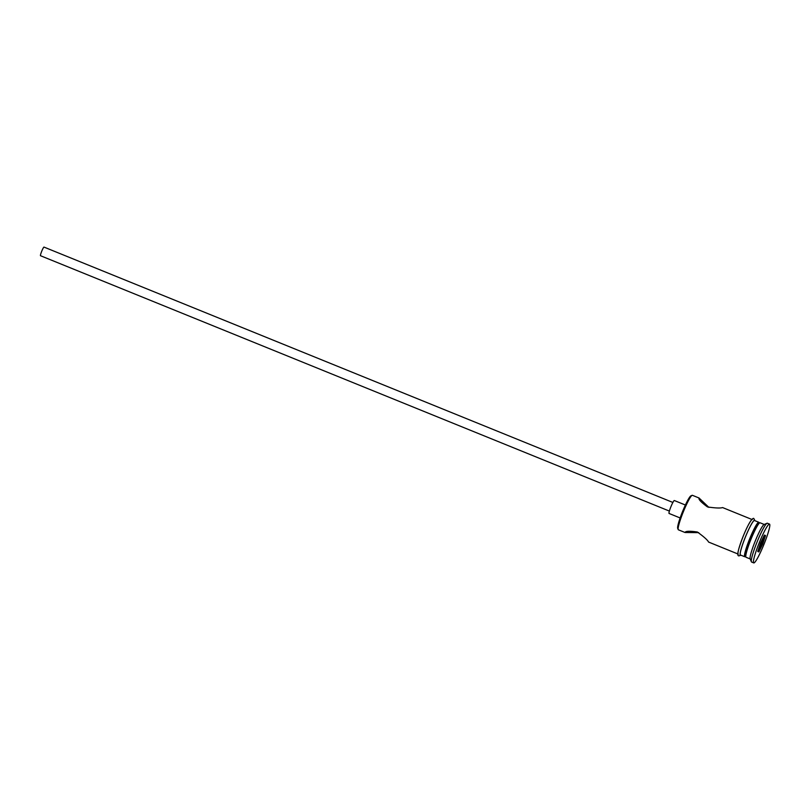 <?xml version="1.0" encoding="UTF-8"?>
<svg xmlns="http://www.w3.org/2000/svg" width="810" height="810" viewBox="0 0 810 810"><rect width="100%" height="100%" fill="white"/><g stroke="black" fill="none" stroke-linecap="round" stroke-linejoin="round"><path stroke-width="1.21" d="M678.203 529.588L677.707 528.383A17.688 2.096 -67.9 0 1 682.607 511.424A17.688 2.096 -67.9 0 1 690.92 495.841L692.115 495.335A18.62 2.207 112.1 0 0 683.356 511.728A18.62 2.207 112.1 0 0 678.203 529.588A18.62 2.207 112.1 0 0 678.395 529.811L685.037 532.504L698.696 532.636M708.932 507.425L699.04 497.998L692.408 495.305A18.62 2.207 112.1 0 0 692.115 495.335M669.374 511.069L40.5 255.717A4.657 0.547 -67.9 0 1 41.745 251.191A4.657 0.547 -67.9 0 1 44.003 247.09L672.877 502.453M680.137 517.954L669.07 513.459A6.986 0.83 -67.9 0 1 670.933 506.685A6.986 0.83 -67.9 0 1 674.325 500.529L685.392 505.015M764.225 524.465L760.063 522.784A18.62 2.207 112.1 0 0 759.77 522.804L757.978 523.574A17.223 2.035 112.1 0 0 749.878 538.741A17.223 2.035 112.1 0 0 745.109 555.255L745.858 557.057A18.62 2.207 112.1 0 0 746.05 557.28L750.212 558.971M759.77 522.804A18.62 2.207 112.1 0 0 751.012 539.197A18.62 2.207 112.1 0 0 745.858 557.057M769.5 524.1L767.364 523.23A20.949 2.481 112.1 0 0 767.029 523.26L764.053 524.546A18.62 2.207 112.1 0 0 755.295 540.938A18.62 2.207 112.1 0 0 750.141 558.799L751.386 561.796A20.949 2.481 112.1 0 0 751.599 562.039L753.745 562.909A20.949 2.481 112.1 0 0 763.921 544.442A20.949 2.481 112.1 0 0 769.5 524.1A20.949 2.481 112.1 0 0 759.324 542.568A20.949 2.481 112.1 0 0 753.745 562.909M767.029 523.26A20.949 2.481 112.1 0 0 757.178 541.708A20.949 2.481 112.1 0 0 751.386 561.796M737.869 553.959L708.588 542.062C707.586 540.047 703.829 536.686 697.319 531.988C689.523 530.884 685.422 531.056 685.037 532.504L684.976 532.413M698.939 498.028L699.04 497.998C698.321 499.314 701.136 502.291 707.495 506.938C715.443 508.103 720.475 508.315 722.591 507.566L751.882 519.453M759.071 523.108A18.62 2.207 112.1 0 0 758.778 522.258L754.495 520.516A18.62 2.207 112.1 0 0 745.443 536.939A18.62 2.207 112.1 0 0 740.482 555.022L744.765 556.753A18.62 2.207 112.1 0 0 745.564 556.348M758.778 522.258A18.62 2.207 112.1 0 0 749.726 538.68A18.62 2.207 112.1 0 0 744.765 556.753M762.736 543.966L758.848 551.924L757.735 551.468L760.499 543.054L764.387 535.086L765.511 535.542L762.736 543.966L761.764 543.561L763.982 535.926M760.499 543.054L761.764 543.561L758.028 550.587M765.511 535.542L764.245 536.028M758.848 551.924L758.292 550.689M738.254 554.364A18.853 2.228 -67.9 0 1 743.276 536.058A18.853 2.228 -67.9 0 1 752.439 519.433M754.819 520.648A18.853 2.228 112.1 0 0 754.586 520.303A18.853 2.228 112.1 0 0 745.423 536.929A18.853 2.228 112.1 0 0 740.401 555.235A18.853 2.228 112.1 0 0 740.806 555.154M740.958 555.215L738.892 555.873C737.029 555.842 737.009 552.542 743.205 536.21C749.696 520.233 753.523 517.013 753.948 518.795L754.971 520.708"/></g></svg>
